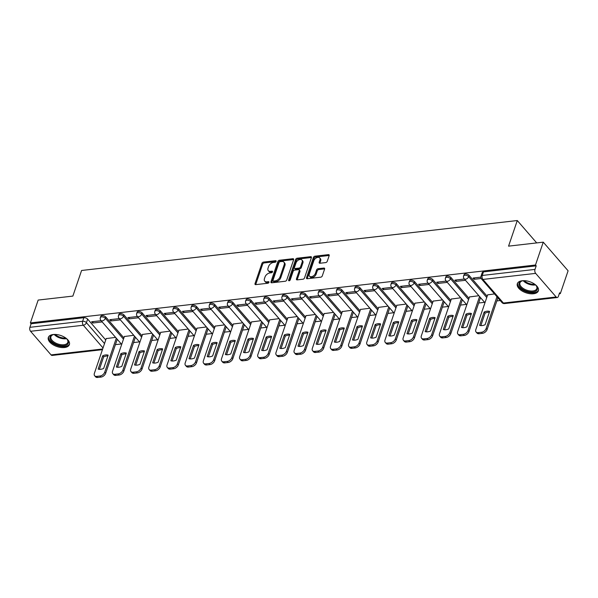 <?xml version="1.0" encoding="UTF-8"?>
<svg xmlns="http://www.w3.org/2000/svg" width="598" height="598" viewBox="0 0 598 598"><rect width="100%" height="100%" fill="white"/><g stroke="black" fill="none" stroke-linecap="round" stroke-linejoin="round"><path stroke-width="0.9" d="M276.127 261.393A0.979 0.62 -40.9 0 0 275.588 260.698L263.449 262.088A1.398 0.882 -40.9 0 0 261.924 263.344L255.017 283.631A1.398 0.882 -40.9 0 0 255.099 284.424A1.398 0.882 -40.9 0 0 255.772 284.633L267.919 283.235A0.979 0.62 -40.9 0 0 268.457 281.658L266.88 281.837A4.478 2.833 -40.9 0 1 264.727 281.165A4.478 2.833 -40.9 0 1 264.451 278.653L265.026 276.964A4.478 2.833 -40.9 0 1 269.915 272.935L271.485 272.755A0.979 0.62 -40.9 0 0 272.023 271.178L270.453 271.357A4.478 2.833 -40.9 0 1 268.3 270.685A4.478 2.833 -40.9 0 1 268.024 268.173L268.599 266.476A4.478 2.833 -40.9 0 1 273.48 262.455L275.058 262.275A0.979 0.62 -40.9 0 0 276.127 261.393M53.215 334.514A11.123 5.845 -161.2 0 0 48.333 337.436A11.123 5.845 -161.2 0 0 52.856 344.62A11.123 5.845 -161.2 0 0 64.509 347.528A11.123 5.845 -161.2 0 0 69.39 344.605A11.123 5.845 -161.2 0 0 64.861 337.421A11.123 5.845 -161.2 0 0 53.215 334.514M522.211 280.746A11.123 5.845 -161.2 0 0 517.33 283.669A11.123 5.845 -161.2 0 0 521.86 290.852A11.123 5.845 -161.2 0 0 533.506 293.76A11.123 5.845 -161.2 0 0 538.387 290.837A11.123 5.845 -161.2 0 0 533.865 283.654A11.123 5.845 -161.2 0 0 522.211 280.746M325.716 262.582A1.398 0.882 -40.9 0 0 327.241 261.326L329.184 255.638A1.398 0.882 -40.9 0 0 329.094 254.845A1.398 0.882 -40.9 0 0 328.422 254.636L314.937 256.183A1.398 0.882 -40.9 0 0 313.412 257.439L306.505 277.734A1.398 0.882 -40.9 0 0 306.587 278.519A1.398 0.882 -40.9 0 0 307.26 278.728L320.745 277.18A1.398 0.882 -40.9 0 0 322.277 275.925L324.617 269.048A1.398 0.882 -40.9 0 0 324.527 268.263A1.398 0.882 -40.9 0 0 323.854 268.054L318.084 268.711A1.398 0.882 -40.9 0 0 316.559 269.975L315.4 273.383A3.745 2.37 -40.9 0 1 312.627 276.351A3.745 2.37 -40.9 0 1 309.51 276.186A3.745 2.37 -40.9 0 1 309.286 274.078L313.83 260.728A3.745 2.37 -40.9 0 1 316.604 257.753A3.745 2.37 -40.9 0 1 319.713 257.917A3.745 2.37 -40.9 0 1 319.945 260.025L319.183 262.253A1.398 0.882 -40.9 0 0 319.272 263.038A1.398 0.882 -40.9 0 0 319.945 263.247L325.716 262.582M30.386 322.92L38.167 300.069L72.866 296.092L81.582 270.483L517.285 220.535L508.562 246.144L543.261 242.16L535.479 265.011L30.386 322.92L31.111 323.757L29.9 327.315L82.644 321.268A2.848 1.495 18.8 0 1 86.418 322.673L104.523 343.536M293.64 259.711A1.398 0.882 -40.9 0 0 293.551 258.927A1.398 0.882 -40.9 0 0 292.878 258.71L279.393 260.257A1.398 0.882 -40.9 0 0 277.868 261.52L270.961 281.808A1.398 0.882 -40.9 0 0 271.044 282.592A1.398 0.882 -40.9 0 0 271.716 282.802L285.201 281.254A1.398 0.882 -40.9 0 0 286.734 279.999L293.64 259.711M297.161 258.224L310.646 256.677A1.398 0.882 -40.9 0 1 311.326 256.886A1.398 0.882 -40.9 0 1 311.409 257.671L304.502 277.958A1.398 0.882 -40.9 0 1 302.977 279.221L297.206 279.879A1.398 0.882 -40.9 0 1 296.533 279.67A1.398 0.882 -40.9 0 1 296.444 278.885L299.247 270.655A1.398 0.882 -40.9 0 0 299.157 269.87A1.398 0.882 -40.9 0 0 298.484 269.661L294.657 270.102A1.398 0.882 -40.9 0 0 293.132 271.357L290.217 279.924A0.979 0.62 -40.9 0 1 288.617 280.103L295.636 259.48A1.398 0.882 -40.9 0 1 297.161 258.224L297.886 259.054L311.371 257.514L310.646 256.677M543.261 242.16L568.1 270.789L560.319 293.64L559.272 293.76M115.414 344.65L121.312 343.97M133.578 342.564L139.476 341.884M151.743 340.479L157.64 339.806M169.907 338.401L175.805 337.721M188.071 336.315L193.969 335.642M206.235 334.237L212.133 333.557M224.4 332.152L230.297 331.479M242.564 330.066L248.462 329.393M260.728 327.988L266.626 327.308M278.892 325.903L284.79 325.23M297.057 323.824L302.954 323.144M315.213 321.739L321.119 321.066M333.378 319.661L339.283 318.981M351.542 317.575L357.44 316.895M369.706 315.49L375.604 314.817M387.87 313.412L393.768 312.732M406.035 311.326L411.932 310.654M424.199 309.248L430.097 308.568M442.363 307.163L448.261 306.49M460.527 305.077L466.425 304.404M478.692 302.999L484.589 302.319M496.856 300.914L500.227 300.525M535.479 265.011L536.204 265.848L534.993 269.406A2.848 1.622 83.5 0 0 535.659 273.376L556.155 296.989A2.848 1.622 83.5 0 0 557.261 297.527A2.848 1.622 83.5 0 0 558.383 296.361L559.593 292.803L560.319 293.64M31.111 323.757L83.855 317.71A2.848 1.495 18.8 0 1 87.637 319.115L105.734 339.97M102.437 349.673L52.168 355.436A2.848 1.622 -96.5 0 1 51.062 354.898L30.565 331.285A2.848 1.622 -96.5 0 1 29.9 327.315M119.271 318.607L109.77 319.691L110.862 320.947L111.348 319.511M133.758 335.299L124.369 336.517M137.435 316.521L127.935 317.613L129.026 318.861L129.512 317.433M151.922 333.213L142.533 334.432M155.6 314.436L146.099 315.527L147.19 316.783L147.676 315.348M170.086 331.128L160.698 332.346M173.764 312.358L164.263 313.449L165.354 314.698L165.84 313.262M188.25 329.05L178.862 330.268M191.928 310.272L182.427 311.364L183.519 312.612L184.005 311.184M206.415 326.964L197.026 328.182M210.092 308.194L200.592 309.278L201.676 310.534L202.169 309.099M224.579 324.886L215.19 326.104M228.257 306.109L218.756 307.2L219.84 308.448L220.333 307.021M242.736 322.8L233.355 324.019M246.421 304.031L236.92 305.115L238.004 306.37L238.497 304.935M260.9 320.715L251.519 321.933M264.585 301.945L255.084 303.036L256.168 304.285L256.662 302.85M279.064 318.637L269.683 319.855M282.749 299.86L273.249 300.951L274.333 302.199L274.818 300.772M297.228 316.551L287.847 317.77M300.914 297.782L291.413 298.865L292.497 300.121L292.983 298.686M315.393 314.473L306.004 315.692M319.078 295.696L309.577 296.787L310.661 298.036L311.147 296.608M333.557 312.388L324.168 313.606M337.242 293.618L327.741 294.702L328.825 295.958L329.311 294.522M351.721 310.302L342.333 311.528M355.406 291.532L345.906 292.624L346.99 293.872L347.475 292.444M369.885 308.224L360.497 309.443M373.571 289.447L364.07 290.538L365.154 291.794L365.64 290.359M388.05 306.139L378.661 307.357M391.727 287.369L382.234 288.46L383.318 289.709L383.804 288.273M406.214 304.061L396.825 305.279M409.892 285.283L400.398 286.375L401.482 287.623L401.968 286.195M424.378 301.975L414.99 303.193M428.056 283.205L418.563 284.289L419.647 285.545L420.132 284.11M442.542 299.897L433.154 301.115M446.22 281.12L436.719 282.211L437.811 283.459L438.297 282.032M460.707 297.811L451.318 299.03M464.384 279.034L454.884 280.126L455.975 281.381L456.461 279.946M478.871 295.726L469.482 296.944M480.844 277.151L473.048 278.048L474.139 279.296L474.625 277.861M494.509 293.932L487.647 294.866M469.079 275.379L468.645 276.642A2.848 1.495 18.8 0 0 465.797 275.259A2.848 1.495 18.8 0 0 463.614 275.992L464.048 274.729A2.848 1.495 -161.2 0 1 466.231 273.996A2.848 1.495 -161.2 0 1 469.079 275.379L487.176 296.242M450.914 277.465L450.481 278.728A2.848 1.495 18.8 0 0 447.633 277.337A2.848 1.495 18.8 0 0 445.45 278.077L445.884 276.814A2.848 1.495 -161.2 0 1 448.066 276.074A2.848 1.495 -161.2 0 1 450.914 277.465L469.011 298.327M432.75 279.543L432.317 280.806A2.848 1.495 18.8 0 0 429.469 279.423A2.848 1.495 18.8 0 0 427.286 280.156L427.72 278.892A2.848 1.495 -161.2 0 1 429.902 278.16A2.848 1.495 -161.2 0 1 432.75 279.543L450.847 300.405M414.586 281.628L414.152 282.891A2.848 1.495 18.8 0 0 411.304 281.501A2.848 1.495 18.8 0 0 409.122 282.241L409.555 280.978A2.848 1.495 -161.2 0 1 411.738 280.238A2.848 1.495 -161.2 0 1 414.586 281.628L432.683 302.491M396.422 283.714L395.988 284.977A2.848 1.495 18.8 0 0 393.14 283.587A2.848 1.495 18.8 0 0 390.965 284.319L391.391 283.056A2.848 1.495 -161.2 0 1 393.574 282.323A2.848 1.495 -161.2 0 1 396.422 283.714L414.519 304.569M378.257 285.792L377.824 287.055A2.848 1.495 18.8 0 0 374.983 285.672A2.848 1.495 18.8 0 0 372.801 286.405L373.227 285.141A2.848 1.495 -161.2 0 1 375.409 284.409A2.848 1.495 -161.2 0 1 378.257 285.792L396.354 306.654M360.093 287.877L359.66 289.14A2.848 1.495 18.8 0 0 356.819 287.75A2.848 1.495 18.8 0 0 354.636 288.483L355.062 287.219A2.848 1.495 -161.2 0 1 357.245 286.487A2.848 1.495 -161.2 0 1 360.093 287.877L378.198 308.74M341.929 289.955L341.495 291.219A2.848 1.495 18.8 0 0 338.655 289.836A2.848 1.495 18.8 0 0 336.472 290.568L336.898 289.305A2.848 1.495 -161.2 0 1 339.081 288.572A2.848 1.495 -161.2 0 1 341.929 289.955L360.033 310.818M323.765 292.041L323.331 293.304A2.848 1.495 18.8 0 0 320.491 291.914A2.848 1.495 18.8 0 0 318.308 292.654L318.734 291.39A2.848 1.495 -161.2 0 1 320.917 290.65A2.848 1.495 -161.2 0 1 323.765 292.041L341.869 312.904M305.6 294.119L305.167 295.382A2.848 1.495 18.8 0 0 302.326 293.999A2.848 1.495 18.8 0 0 300.144 294.732L300.57 293.469A2.848 1.495 -161.2 0 1 302.752 292.736A2.848 1.495 -161.2 0 1 305.6 294.119L323.705 314.982M287.436 296.204L287.003 297.468A2.848 1.495 18.8 0 0 284.162 296.085A2.848 1.495 18.8 0 0 281.979 296.817L282.406 295.554A2.848 1.495 -161.2 0 1 284.588 294.821A2.848 1.495 -161.2 0 1 287.436 296.204L305.541 317.067M269.272 298.29L268.846 299.553A2.848 1.495 18.8 0 0 265.998 298.163A2.848 1.495 18.8 0 0 263.815 298.895L264.241 297.632A2.848 1.495 -161.2 0 1 266.424 296.9A2.848 1.495 -161.2 0 1 269.272 298.29L287.376 319.153M251.108 300.368L250.682 301.631A2.848 1.495 18.8 0 0 247.834 300.248A2.848 1.495 18.8 0 0 245.651 300.981L246.077 299.718A2.848 1.495 -161.2 0 1 248.26 298.985A2.848 1.495 -161.2 0 1 251.108 300.368L269.212 321.231M232.943 302.453L232.517 303.717A2.848 1.495 18.8 0 0 229.669 302.326A2.848 1.495 18.8 0 0 227.487 303.066L227.92 301.803A2.848 1.495 -161.2 0 1 230.095 301.063A2.848 1.495 -161.2 0 1 232.943 302.453L251.048 323.316M214.779 304.531L214.353 305.795A2.848 1.495 18.8 0 0 211.505 304.412A2.848 1.495 18.8 0 0 209.322 305.144L209.756 303.881A2.848 1.495 -161.2 0 1 211.939 303.149A2.848 1.495 -161.2 0 1 214.779 304.531L232.884 325.394M196.615 306.617L196.189 307.88A2.848 1.495 18.8 0 0 193.341 306.49A2.848 1.495 18.8 0 0 191.158 307.23L191.592 305.967A2.848 1.495 -161.2 0 1 193.774 305.227A2.848 1.495 -161.2 0 1 196.615 306.617L214.719 327.48M178.451 308.703L178.025 309.966A2.848 1.495 18.8 0 0 175.177 308.575A2.848 1.495 18.8 0 0 172.994 309.308L173.427 308.045A2.848 1.495 -161.2 0 1 175.61 307.312A2.848 1.495 -161.2 0 1 178.451 308.703L196.555 329.565M160.286 310.781L159.86 312.044A2.848 1.495 18.8 0 0 157.012 310.661A2.848 1.495 18.8 0 0 154.83 311.394L155.263 310.13A2.848 1.495 -161.2 0 1 157.446 309.398A2.848 1.495 -161.2 0 1 160.286 310.781L178.391 331.643M142.122 312.866L141.696 314.129A2.848 1.495 18.8 0 0 138.848 312.739A2.848 1.495 18.8 0 0 136.665 313.479L137.099 312.216A2.848 1.495 -161.2 0 1 139.282 311.476A2.848 1.495 -161.2 0 1 142.122 312.866L160.227 333.729M123.958 314.944L123.532 316.207A2.848 1.495 18.8 0 0 120.684 314.825A2.848 1.495 18.8 0 0 118.501 315.557L118.935 314.294A2.848 1.495 -161.2 0 1 121.117 313.561A2.848 1.495 -161.2 0 1 123.958 314.944L142.062 335.807M105.801 317.03L105.368 318.293A2.848 1.495 18.8 0 0 102.52 316.903A2.848 1.495 18.8 0 0 100.337 317.643L100.77 316.379A2.848 1.495 -161.2 0 1 102.953 315.639A2.848 1.495 -161.2 0 1 105.801 317.03L123.898 337.892M517.285 220.535L536.705 242.915M101.107 320.685L91.606 321.776L92.697 323.025L93.183 321.597M115.593 337.377L106.205 338.595M92.697 323.025L102.198 321.941M536.204 265.848L483.461 271.896A2.848 1.495 -161.2 0 0 482.212 272.643L481.001 276.209A2.848 1.495 18.8 0 1 482.25 275.454L534.993 269.406M110.862 320.947L120.362 319.855M129.026 318.861L138.527 317.77M147.19 316.783L156.683 315.692M165.354 314.698L174.848 313.606M183.519 312.612L193.012 311.528M201.676 310.534L211.176 309.443M219.84 308.448L229.34 307.365M238.004 306.37L247.505 305.279M256.168 304.285L265.669 303.193M274.333 302.199L283.833 301.115M292.497 300.121L301.997 299.03M310.661 298.036L320.162 296.952M328.825 295.958L338.326 294.866M346.99 293.872L356.49 292.781M365.154 291.794L374.654 290.703M383.318 289.709L392.819 288.617M401.482 287.623L410.983 286.539M419.647 285.545L429.147 284.454M437.811 283.459L447.311 282.376M455.975 281.381L465.476 280.29M474.139 279.296L481.196 278.489M268.3 270.685L269.018 271.522A4.478 2.833 -40.9 0 0 271.178 272.195L270.453 271.357M272.479 272.045L271.178 272.195M264.727 281.165L265.452 282.002A4.478 2.833 -40.9 0 0 267.605 282.675L266.88 281.837M268.913 282.525L267.605 282.675M276.052 261.558L264.174 262.918A1.398 0.882 -40.9 0 0 262.649 264.181L255.742 284.469A1.398 0.882 -40.9 0 0 255.697 284.633M293.685 259.539A1.398 0.882 -40.9 0 0 293.603 259.547L280.118 261.094A1.398 0.882 -40.9 0 0 278.586 262.35L271.679 282.637A1.398 0.882 -40.9 0 0 271.634 282.809M280.111 261.692A0.979 0.62 -40.9 0 0 279.042 262.574L272.98 280.38A0.979 0.62 -40.9 0 0 273.51 281.082L275.17 280.888A4.478 2.833 -40.9 0 0 280.051 276.867L284.2 264.69A4.478 2.833 -40.9 0 0 283.923 262.178A4.478 2.833 -40.9 0 0 281.77 261.505L280.111 261.692M273.039 280.933L273.764 281.77A0.979 0.62 -40.9 0 0 274.235 281.912L273.51 281.082M283.923 262.178L284.648 263.008A4.478 2.833 -40.9 0 1 284.925 265.527L280.776 277.696A4.478 2.833 -40.9 0 1 275.895 281.725L274.235 281.912M299.157 269.87L299.882 270.707A1.398 0.882 -40.9 0 1 299.972 271.492L297.169 279.722A1.398 0.882 -40.9 0 0 297.124 279.886M289.41 280.739L296.361 260.317L295.636 259.48M302.154 262.118A3.745 2.37 -40.9 0 0 301.923 260.018A3.745 2.37 -40.9 0 0 298.806 259.846A3.745 2.37 -40.9 0 0 296.04 262.821L294.433 267.523A1.398 0.882 -40.9 0 0 294.522 268.308A1.398 0.882 -40.9 0 0 295.195 268.524L299.022 268.083A1.398 0.882 -40.9 0 0 300.547 266.82L302.154 262.118L302.88 262.956A3.745 2.37 -40.9 0 0 302.648 260.848L301.923 260.018M294.522 268.308L295.248 269.145A1.398 0.882 -40.9 0 0 295.92 269.354L295.195 268.524M302.88 262.956L301.272 267.657A1.398 0.882 -40.9 0 1 299.748 268.913L295.92 269.354M297.886 259.054A1.398 0.882 -40.9 0 0 296.361 260.317M319.713 257.917L320.438 258.755A3.745 2.37 -40.9 0 1 320.67 260.855L319.908 263.083A1.398 0.882 -40.9 0 0 319.863 263.255M309.51 276.186L310.235 277.016A3.745 2.37 -40.9 0 0 313.352 277.188A3.745 2.37 -40.9 0 0 316.118 274.213L315.4 273.383M324.662 268.876A1.398 0.882 -40.9 0 0 324.579 268.883L318.809 269.549A1.398 0.882 -40.9 0 0 317.284 270.804L316.118 274.213M329.229 255.466A1.398 0.882 -40.9 0 0 329.147 255.473L315.662 257.02A1.398 0.882 -40.9 0 0 314.129 258.276L307.23 278.563A1.398 0.882 -40.9 0 0 307.185 278.735M102.707 355.788L98.177 369.086A8.91 5.629 -40.9 0 0 103.648 368.458L108.178 355.16A8.91 5.629 -40.9 0 0 102.707 355.788L103.648 356.871L99.403 369.325M106.257 338.446L94.379 373.339A4.276 2.706 -40.9 0 0 94.641 375.738A4.276 2.706 -40.9 0 0 96.697 376.381L100.075 375.993A4.276 2.706 -40.9 0 0 104.74 372.15L116.304 338.191M107.887 355.997A8.91 5.629 -40.9 0 0 103.648 356.871M117.245 339.275L105.682 373.234A4.276 2.706 139.1 0 1 101.017 377.076L97.638 377.465A4.276 2.706 139.1 0 1 95.583 376.822L94.641 375.738M120.871 353.702L116.341 367A8.91 5.629 -40.9 0 0 121.813 366.372L126.342 353.074A8.91 5.629 -40.9 0 0 120.871 353.702L121.805 354.786L117.567 367.247M124.421 336.368L112.544 371.253A4.276 2.706 -40.9 0 0 112.805 373.66A4.276 2.706 -40.9 0 0 114.861 374.296L118.24 373.914A4.276 2.706 -40.9 0 0 122.904 370.065L134.468 336.113M126.051 353.919A8.91 5.629 -40.9 0 0 121.805 354.786M135.402 337.197L123.846 371.149A4.276 2.706 139.1 0 1 119.181 374.998L115.803 375.387A4.276 2.706 139.1 0 1 113.747 374.744L112.805 373.66M139.028 351.617L134.505 364.922A8.91 5.629 -40.9 0 0 139.977 364.294L144.507 350.989A8.91 5.629 -40.9 0 0 139.028 351.617L139.969 352.708L135.731 365.161M142.586 334.282L130.708 369.175A4.276 2.706 -40.9 0 0 130.969 371.575A4.276 2.706 -40.9 0 0 133.025 372.218L136.404 371.829A4.276 2.706 -40.9 0 0 141.068 367.987L152.625 334.028M144.215 351.833A8.91 5.629 -40.9 0 0 139.969 352.708M153.566 335.112L142.01 369.071A4.276 2.706 139.1 0 1 137.346 372.913L133.967 373.302A4.276 2.706 139.1 0 1 131.911 372.659L130.969 371.575M66.169 338.326A9.628 5.061 18.8 0 1 67.342 339.582A9.628 5.061 18.8 0 1 68.426 342.138A9.628 5.061 18.8 0 1 59.479 345.435A9.628 5.061 18.8 0 1 49.926 338.064A9.628 5.061 18.8 0 1 53.013 334.708A9.628 5.061 18.8 0 1 54.717 334.432M53.357 334.626A8.91 4.687 -161.2 0 0 50.935 336.659A8.91 4.687 -161.2 0 0 50.8 337.646A8.91 4.687 -161.2 0 0 58.754 344.239A8.91 4.687 -161.2 0 0 67.806 342.4A8.91 4.687 -161.2 0 0 67.933 341.413A8.91 4.687 -161.2 0 0 67.126 339.313M48.64 336.794A11.048 5.808 -161.2 0 0 48.55 337.765A11.048 5.808 -161.2 0 0 58.17 345.876A11.048 5.808 -161.2 0 0 69.54 343.91M535.165 284.558A9.628 5.061 18.8 0 1 536.346 285.814A9.628 5.061 18.8 0 1 537.423 288.371A9.628 5.061 18.8 0 1 528.475 291.66A9.628 5.061 18.8 0 1 518.922 284.297A9.628 5.061 18.8 0 1 522.017 280.94A9.628 5.061 18.8 0 1 523.713 280.656M522.353 280.851A8.91 4.687 -161.2 0 0 519.931 282.884A8.91 4.687 -161.2 0 0 519.804 283.871A8.91 4.687 -161.2 0 0 527.75 290.471A8.91 4.687 -161.2 0 0 536.802 288.632A8.91 4.687 -161.2 0 0 536.937 287.645A8.91 4.687 -161.2 0 0 536.129 285.545M517.636 283.026A11.048 5.808 -161.2 0 0 517.554 283.998A11.048 5.808 -161.2 0 0 527.167 292.108A11.048 5.808 -161.2 0 0 538.536 290.135M157.192 349.538L152.669 362.837A8.91 5.629 -40.9 0 0 158.141 362.209L162.671 348.911A8.91 5.629 -40.9 0 0 157.192 349.538L158.134 350.622L153.895 363.076M160.75 332.204L148.872 367.09A4.276 2.706 -40.9 0 0 149.134 369.489A4.276 2.706 -40.9 0 0 151.189 370.132L154.568 369.751A4.276 2.706 -40.9 0 0 159.232 365.901L170.789 331.95M162.379 349.755A8.91 5.629 -40.9 0 0 158.134 350.622M171.731 333.034L160.174 366.985A4.276 2.706 139.1 0 1 155.51 370.835L152.131 371.216A4.276 2.706 139.1 0 1 150.076 370.581L149.134 369.489M175.356 347.453L170.834 360.758A8.91 5.629 -40.9 0 0 176.305 360.131L180.828 346.825A8.91 5.629 -40.9 0 0 175.356 347.453L176.298 348.537L172.06 360.998M178.914 330.118L167.036 365.004A4.276 2.706 -40.9 0 0 167.298 367.411A4.276 2.706 -40.9 0 0 169.354 368.054L172.732 367.665A4.276 2.706 -40.9 0 0 177.397 363.816L188.953 329.864M180.544 347.67A8.91 5.629 -40.9 0 0 176.298 348.537M189.895 330.948L178.339 364.907A4.276 2.706 139.1 0 1 173.674 368.749L170.295 369.138A4.276 2.706 139.1 0 1 168.24 368.495L167.298 367.411M193.52 345.375L188.998 358.673A8.91 5.629 -40.9 0 0 194.47 358.045L198.992 344.747A8.91 5.629 -40.9 0 0 193.52 345.375L194.462 346.459L190.224 358.912M197.078 328.033L185.201 362.926A4.276 2.706 -40.9 0 0 185.462 365.326A4.276 2.706 -40.9 0 0 187.518 365.969L190.897 365.58A4.276 2.706 -40.9 0 0 195.561 361.738L207.117 327.779M198.708 345.592A8.91 5.629 -40.9 0 0 194.462 346.459M208.059 328.863L196.503 362.822A4.276 2.706 139.1 0 1 191.838 366.664L188.46 367.052A4.276 2.706 139.1 0 1 186.404 366.41L185.462 365.326M211.685 343.289L207.162 356.587A8.91 5.629 -40.9 0 0 212.634 355.959L217.156 342.661A8.91 5.629 -40.9 0 0 211.685 343.289L212.626 344.373L208.388 356.834M215.235 325.955L203.365 360.841A4.276 2.706 -40.9 0 0 203.626 363.248A4.276 2.706 -40.9 0 0 205.682 363.89L209.061 363.502A4.276 2.706 -40.9 0 0 213.725 359.652L225.282 325.701M216.872 343.506A8.91 5.629 -40.9 0 0 212.626 344.373M226.223 326.785L214.667 360.736A4.276 2.706 139.1 0 1 210.003 364.586L206.624 364.974A4.276 2.706 139.1 0 1 204.568 364.332L203.626 363.248M229.849 341.204L225.319 354.509A8.91 5.629 -40.9 0 0 230.798 353.881L235.32 340.583A8.91 5.629 -40.9 0 0 229.849 341.204L230.791 342.295L226.552 354.749M233.399 323.869L221.522 358.763A4.276 2.706 -40.9 0 0 221.791 361.162A4.276 2.706 -40.9 0 0 223.846 361.805L227.225 361.416A4.276 2.706 -40.9 0 0 231.889 357.574L243.446 323.615M235.036 341.421A8.91 5.629 -40.9 0 0 230.791 342.295M244.388 324.699L232.831 358.658A4.276 2.706 139.1 0 1 228.167 362.5L224.788 362.889A4.276 2.706 139.1 0 1 222.733 362.246L221.791 361.162M248.013 339.126L243.483 352.424A8.91 5.629 -40.9 0 0 248.962 351.796L253.485 338.498A8.91 5.629 -40.9 0 0 248.013 339.126L248.955 340.21L244.717 352.671M251.564 321.791L239.686 356.677A4.276 2.706 -40.9 0 0 239.955 359.084A4.276 2.706 -40.9 0 0 242.011 359.719L245.389 359.338A4.276 2.706 -40.9 0 0 250.054 355.489L261.61 321.537M253.201 339.343A8.91 5.629 -40.9 0 0 248.955 340.21M262.552 322.621L250.996 356.572A4.276 2.706 139.1 0 1 246.324 360.422L242.952 360.803A4.276 2.706 139.1 0 1 240.889 360.168L239.955 359.084M266.177 337.04L261.647 350.346A8.91 5.629 -40.9 0 0 267.119 349.718L271.649 336.412A8.91 5.629 -40.9 0 0 266.177 337.04L267.119 338.124L262.881 350.585M269.728 319.706L257.85 354.592A4.276 2.706 -40.9 0 0 258.112 356.999A4.276 2.706 -40.9 0 0 260.175 357.641L263.554 357.253A4.276 2.706 -40.9 0 0 268.218 353.411L279.774 319.452M271.365 337.257A8.91 5.629 -40.9 0 0 267.119 338.124M280.716 320.535L269.16 354.494A4.276 2.706 139.1 0 1 264.488 358.337L261.117 358.725A4.276 2.706 139.1 0 1 259.054 358.082L258.112 356.999M284.342 334.962L279.812 348.26A8.91 5.629 -40.9 0 0 285.283 347.632L289.813 334.334A8.91 5.629 -40.9 0 0 284.342 334.962L285.283 336.046L281.045 348.499M287.892 317.62L276.014 352.514A4.276 2.706 -40.9 0 0 276.276 354.913A4.276 2.706 -40.9 0 0 278.339 355.556L281.71 355.167A4.276 2.706 -40.9 0 0 286.382 351.325L297.939 317.366M289.529 335.179A8.91 5.629 -40.9 0 0 285.283 336.046M298.88 318.457L287.324 352.409A4.276 2.706 139.1 0 1 282.652 356.259L279.281 356.64A4.276 2.706 139.1 0 1 277.218 355.997L276.276 354.913M302.506 332.877L297.976 346.175A8.91 5.629 -40.9 0 0 303.448 345.554L307.977 332.249A8.91 5.629 -40.9 0 0 302.506 332.877L303.448 333.961L299.209 346.421M306.056 315.542L294.179 350.428A4.276 2.706 -40.9 0 0 294.44 352.835A4.276 2.706 -40.9 0 0 296.503 353.478L299.875 353.089A4.276 2.706 -40.9 0 0 304.546 349.239L316.103 315.288M307.693 333.093A8.91 5.629 -40.9 0 0 303.448 333.961M317.045 316.372L305.488 350.331A4.276 2.706 139.1 0 1 300.816 354.173L297.445 354.562A4.276 2.706 139.1 0 1 295.382 353.919L294.44 352.835M320.67 330.799L316.14 344.097A8.91 5.629 -40.9 0 0 321.612 343.469L326.142 330.171A8.91 5.629 -40.9 0 0 320.67 330.799L321.612 331.883L317.374 344.336M324.221 313.457L312.343 348.35A4.276 2.706 -40.9 0 0 312.605 350.749A4.276 2.706 -40.9 0 0 314.668 351.392L318.039 351.004A4.276 2.706 -40.9 0 0 322.711 347.161L334.267 313.203M325.858 331.008A8.91 5.629 -40.9 0 0 321.612 331.883M335.209 314.286L323.645 348.245A4.276 2.706 139.1 0 1 318.981 352.087L315.609 352.476A4.276 2.706 139.1 0 1 313.546 351.833L312.605 350.749M338.834 328.713L334.304 342.011A8.91 5.629 -40.9 0 0 339.776 341.383L344.306 328.085A8.91 5.629 -40.9 0 0 338.834 328.713L339.776 329.797L335.538 342.258M342.385 311.379L330.507 346.264A4.276 2.706 -40.9 0 0 330.769 348.671A4.276 2.706 -40.9 0 0 332.832 349.307L336.203 348.926A4.276 2.706 -40.9 0 0 340.867 345.076L352.431 311.124M344.022 328.93A8.91 5.629 -40.9 0 0 339.776 329.797M353.373 312.208L341.809 346.16A4.276 2.706 139.1 0 1 337.145 350.009L333.774 350.398A4.276 2.706 139.1 0 1 331.711 349.755L330.769 348.671M356.999 326.628L352.469 339.933A8.91 5.629 -40.9 0 0 357.94 339.305L362.47 326A8.91 5.629 -40.9 0 0 356.999 326.628L357.94 327.719L353.695 340.172M360.549 309.293L348.671 344.186A4.276 2.706 -40.9 0 0 348.933 346.586A4.276 2.706 -40.9 0 0 350.996 347.229L354.367 346.84A4.276 2.706 -40.9 0 0 359.032 342.998L370.596 309.039M362.186 326.844A8.91 5.629 -40.9 0 0 357.94 327.719M371.537 310.123L359.974 344.082A4.276 2.706 139.1 0 1 355.309 347.924L351.93 348.313A4.276 2.706 139.1 0 1 349.875 347.67L348.933 346.586M375.163 324.55L370.633 337.848A8.91 5.629 -40.9 0 0 376.105 337.22L380.634 323.922A8.91 5.629 -40.9 0 0 375.163 324.55L376.105 325.633L371.859 338.087M378.713 307.208L366.836 342.101A4.276 2.706 -40.9 0 0 367.097 344.5A4.276 2.706 -40.9 0 0 369.153 345.143L372.532 344.754A4.276 2.706 -40.9 0 0 377.196 340.912L388.76 306.953M380.343 324.766A8.91 5.629 -40.9 0 0 376.105 325.633M389.702 308.045L378.138 341.996A4.276 2.706 139.1 0 1 373.473 345.846L370.095 346.227A4.276 2.706 139.1 0 1 368.039 345.592L367.097 344.5M393.327 322.464L388.797 335.77A8.91 5.629 -40.9 0 0 394.269 335.142L398.799 321.836A8.91 5.629 -40.9 0 0 393.327 322.464L394.269 323.548L390.023 336.009M396.878 305.13L385 340.015A4.276 2.706 -40.9 0 0 385.262 342.422A4.276 2.706 -40.9 0 0 387.317 343.065L390.696 342.676A4.276 2.706 -40.9 0 0 395.36 338.827L406.924 304.875M398.507 322.681A8.91 5.629 -40.9 0 0 394.269 323.548M407.866 305.959L396.302 339.918A4.276 2.706 139.1 0 1 391.638 343.76L388.259 344.149A4.276 2.706 139.1 0 1 386.203 343.506L385.262 342.422M411.491 320.386L406.961 333.684A8.91 5.629 -40.9 0 0 412.433 333.056L416.963 319.758A8.91 5.629 -40.9 0 0 411.491 320.386L412.433 321.47L408.187 333.923M415.042 303.044L403.164 337.937A4.276 2.706 -40.9 0 0 403.426 340.337A4.276 2.706 -40.9 0 0 405.481 340.98L408.86 340.591A4.276 2.706 -40.9 0 0 413.524 336.749L425.088 302.79M416.671 320.603A8.91 5.629 -40.9 0 0 412.433 321.47M426.03 303.874L414.466 337.833A4.276 2.706 139.1 0 1 409.802 341.675L406.423 342.063A4.276 2.706 139.1 0 1 404.368 341.421L403.426 340.337M429.656 318.3L425.126 331.598A8.91 5.629 -40.9 0 0 430.597 330.971L435.127 317.673A8.91 5.629 -40.9 0 0 429.656 318.3L430.597 319.384L426.352 331.845M433.206 300.966L421.328 335.852A4.276 2.706 -40.9 0 0 421.59 338.259A4.276 2.706 -40.9 0 0 423.646 338.894L427.024 338.513A4.276 2.706 -40.9 0 0 431.689 334.663L443.253 300.712M434.836 318.517A8.91 5.629 -40.9 0 0 430.597 319.384M444.194 301.796L432.631 335.747A4.276 2.706 139.1 0 1 427.966 339.597L424.587 339.985A4.276 2.706 139.1 0 1 422.532 339.343L421.59 338.259M447.82 316.215L443.29 329.52A8.91 5.629 -40.9 0 0 448.762 328.893L453.291 315.595A8.91 5.629 -40.9 0 0 447.82 316.215L448.762 317.306L444.516 329.76M451.37 298.88L439.493 333.774A4.276 2.706 -40.9 0 0 439.754 336.173A4.276 2.706 -40.9 0 0 441.81 336.816L445.189 336.427A4.276 2.706 -40.9 0 0 449.853 332.585L461.417 298.626M453 316.432A8.91 5.629 -40.9 0 0 448.762 317.306M462.359 299.71L450.795 333.669A4.276 2.706 139.1 0 1 446.13 337.511L442.752 337.9A4.276 2.706 139.1 0 1 440.696 337.257L439.754 336.173M465.984 314.137L461.454 327.435A8.91 5.629 -40.9 0 0 466.926 326.807L471.456 313.509A8.91 5.629 -40.9 0 0 465.984 314.137L466.918 315.221L462.68 327.682M469.535 296.802L457.657 331.688A4.276 2.706 -40.9 0 0 457.919 334.088A4.276 2.706 -40.9 0 0 459.974 334.731L463.353 334.349A4.276 2.706 -40.9 0 0 468.017 330.5L479.581 296.548M471.164 314.354A8.91 5.629 -40.9 0 0 466.918 315.221M480.515 297.632L468.959 331.584A4.276 2.706 139.1 0 1 464.295 335.433L460.916 335.814A4.276 2.706 139.1 0 1 458.86 335.179L457.919 334.088M484.141 312.051L479.618 325.357A8.91 5.629 -40.9 0 0 485.09 324.729L489.62 311.423A8.91 5.629 -40.9 0 0 484.141 312.051L485.083 313.135L480.844 325.596M487.699 294.717L475.821 329.603A4.276 2.706 -40.9 0 0 476.083 332.01A4.276 2.706 -40.9 0 0 478.138 332.652L481.517 332.264A4.276 2.706 -40.9 0 0 486.181 328.422L496.96 296.757M489.328 312.268A8.91 5.629 -40.9 0 0 485.083 313.135M497.902 297.841L487.123 329.505A4.276 2.706 139.1 0 1 482.459 333.348L479.08 333.736A4.276 2.706 139.1 0 1 477.025 333.093L476.083 332.01M276.141 261.326L275.588 260.698M269.003 282.293L268.457 281.658M272.576 271.813L272.023 271.178M535.659 273.376L482.915 279.423L503.411 303.036L556.155 296.989M87.637 319.115L86.418 322.673A2.848 1.801 -40.9 0 1 83.309 325.237L30.565 331.285M103.02 347.946L83.309 325.237A2.848 1.622 -96.5 0 1 82.644 321.268L83.855 317.71M51.062 354.898L102.669 348.985M463.614 275.992A2.848 2.848 0 0 0 464.16 278.78A2.848 1.801 139.1 0 0 465.536 279.206A2.848 1.801 139.1 0 0 468.645 276.642L486.75 297.505M445.45 278.077A2.848 2.848 0 0 0 445.996 280.866A2.848 1.801 139.1 0 0 447.371 281.292A2.848 1.801 139.1 0 0 450.481 278.728L468.585 299.591M427.286 280.156A2.848 2.848 0 0 0 427.832 282.944A2.848 1.801 139.1 0 0 429.207 283.37A2.848 1.801 139.1 0 0 432.317 280.806L450.421 301.669M409.122 282.241A2.848 2.848 0 0 0 409.667 285.029A2.848 1.801 139.1 0 0 411.043 285.455A2.848 1.801 139.1 0 0 414.152 282.891L432.257 303.754M390.965 284.319A2.848 2.848 0 0 0 391.511 287.107A2.848 1.801 139.1 0 0 392.879 287.533A2.848 1.801 139.1 0 0 395.988 284.977L414.093 305.832M372.801 286.405A2.848 2.848 0 0 0 373.346 289.193A2.848 1.801 139.1 0 0 374.714 289.619A2.848 1.801 139.1 0 0 377.824 287.055L395.928 307.918M354.636 288.483A2.848 2.848 0 0 0 355.182 291.271A2.848 1.801 139.1 0 0 356.55 291.704A2.848 1.801 139.1 0 0 359.66 289.14L377.764 310.003M336.472 290.568A2.848 2.848 0 0 0 337.018 293.356A2.848 1.801 139.1 0 0 338.386 293.782A2.848 1.801 139.1 0 0 341.495 291.219L359.6 312.081M318.308 292.654A2.848 2.848 0 0 0 318.854 295.442A2.848 1.801 139.1 0 0 320.222 295.868A2.848 1.801 139.1 0 0 323.331 293.304L341.436 314.167M300.144 294.732A2.848 2.848 0 0 0 300.689 297.52A2.848 1.801 139.1 0 0 302.057 297.946A2.848 1.801 139.1 0 0 305.167 295.382L323.271 316.245M281.979 296.817A2.848 2.848 0 0 0 282.525 299.605A2.848 1.801 139.1 0 0 283.893 300.032A2.848 1.801 139.1 0 0 287.003 297.468L305.107 318.33M263.815 298.895A2.848 2.848 0 0 0 264.361 301.684A2.848 1.801 139.1 0 0 265.729 302.117A2.848 1.801 139.1 0 0 268.846 299.553L286.943 320.416M245.651 300.981A2.848 2.848 0 0 0 246.197 303.769A2.848 1.801 139.1 0 0 247.565 304.195A2.848 1.801 139.1 0 0 250.682 301.631L268.779 322.494M227.487 303.066A2.848 2.848 0 0 0 228.032 305.855A2.848 1.801 139.1 0 0 229.408 306.281A2.848 1.801 139.1 0 0 232.517 303.717L250.614 324.579M209.322 305.144A2.848 2.848 0 0 0 209.868 307.933A2.848 1.801 139.1 0 0 211.244 308.359A2.848 1.801 139.1 0 0 214.353 305.795L232.45 326.658M191.158 307.23A2.848 2.848 0 0 0 191.704 310.018A2.848 1.801 139.1 0 0 193.079 310.444A2.848 1.801 139.1 0 0 196.189 307.88L214.286 328.743M172.994 309.308A2.848 2.848 0 0 0 173.54 312.096A2.848 1.801 139.1 0 0 174.915 312.53A2.848 1.801 139.1 0 0 178.025 309.966L196.129 330.821M154.83 311.394A2.848 2.848 0 0 0 155.375 314.182A2.848 1.801 139.1 0 0 156.751 314.608A2.848 1.801 139.1 0 0 159.86 312.044L177.965 332.907M136.665 313.479A2.848 2.848 0 0 0 137.211 316.26A2.848 1.801 139.1 0 0 138.587 316.693A2.848 1.801 139.1 0 0 141.696 314.129L159.801 334.992M118.501 315.557A2.848 2.848 0 0 0 119.047 318.345A2.848 1.801 139.1 0 0 120.422 318.771A2.848 1.801 139.1 0 0 123.532 316.207L141.636 337.07M100.337 317.643A2.848 2.848 0 0 0 100.883 320.431A2.848 1.801 139.1 0 0 102.258 320.857A2.848 1.801 139.1 0 0 105.368 318.293L123.472 339.156M483.461 271.896L482.25 275.454A2.848 1.622 -96.5 0 0 482.915 279.423A2.848 1.801 139.1 0 1 481.547 278.997L502.036 302.61A2.848 2.848 0 0 0 504.518 303.575L557.261 297.527M504.518 303.575A2.848 1.622 83.5 0 1 503.411 303.036A2.848 1.801 139.1 0 1 502.036 302.61M255.742 284.469L255.017 283.631M262.649 264.181L261.924 263.344M264.174 262.918L263.449 262.088M271.679 282.637L270.961 281.808M278.586 262.35L277.868 261.52M280.118 261.094L279.393 260.257M293.603 259.547L292.878 258.71M275.895 281.725L275.17 280.888M280.776 277.696L280.051 276.867M284.925 265.527L284.2 264.69M297.169 279.722L296.444 278.885M299.972 271.492L299.247 270.655M289.215 280.791L288.617 280.103M299.748 268.913L299.022 268.083M301.272 267.657L300.547 266.82M319.908 263.083L319.183 262.253M320.67 260.855L319.945 260.025M317.284 270.804L316.559 269.975M318.809 269.549L318.084 268.711M324.579 268.883L323.854 268.054M307.23 278.563L306.505 277.734M314.129 258.276L313.412 257.439M315.662 257.02L314.937 256.183M329.147 255.473L328.422 254.636M105.682 373.234L104.74 372.15M101.017 377.076L100.075 375.993M97.638 377.465L96.697 376.381M123.846 371.149L122.904 370.065M119.181 374.998L118.24 373.914M115.803 375.387L114.861 374.296M142.01 369.071L141.068 367.987M137.346 372.913L136.404 371.829M133.967 373.302L133.025 372.218M66.535 338.67A8.91 4.687 18.8 0 1 54.216 334.476M55.195 334.439A8.619 4.53 -161.2 0 0 65.787 338.042M535.531 284.902A8.91 4.687 18.8 0 1 523.213 280.709M524.192 280.664A8.619 4.53 -161.2 0 0 534.784 284.274M160.174 366.985L159.232 365.901M155.51 370.835L154.568 369.751M152.131 371.216L151.189 370.132M178.339 364.907L177.397 363.816M173.674 368.749L172.732 367.665M170.295 369.138L169.354 368.054M196.503 362.822L195.561 361.738M191.838 366.664L190.897 365.58M188.46 367.052L187.518 365.969M214.667 360.736L213.725 359.652M210.003 364.586L209.061 363.502M206.624 364.974L205.682 363.89M232.831 358.658L231.889 357.574M228.167 362.5L227.225 361.416M224.788 362.889L223.846 361.805M250.996 356.572L250.054 355.489M246.324 360.422L245.389 359.338M242.952 360.803L242.011 359.719M269.16 354.494L268.218 353.411M264.488 358.337L263.554 357.253M261.117 358.725L260.175 357.641M287.324 352.409L286.382 351.325M282.652 356.259L281.71 355.167M279.281 356.64L278.339 355.556M305.488 350.331L304.546 349.239M300.816 354.173L299.875 353.089M297.445 354.562L296.503 353.478M323.645 348.245L322.711 347.161M318.981 352.087L318.039 351.004M315.609 352.476L314.668 351.392M341.809 346.16L340.867 345.076M337.145 350.009L336.203 348.926M333.774 350.398L332.832 349.307M359.974 344.082L359.032 342.998M355.309 347.924L354.367 346.84M351.93 348.313L350.996 347.229M378.138 341.996L377.196 340.912M373.473 345.846L372.532 344.754M370.095 346.227L369.153 345.143M396.302 339.918L395.36 338.827M391.638 343.76L390.696 342.676M388.259 344.149L387.317 343.065M414.466 337.833L413.524 336.749M409.802 341.675L408.86 340.591M406.423 342.063L405.481 340.98M432.631 335.747L431.689 334.663M427.966 339.597L427.024 338.513M424.587 339.985L423.646 338.894M450.795 333.669L449.853 332.585M446.13 337.511L445.189 336.427M442.752 337.9L441.81 336.816M468.959 331.584L468.017 330.5M464.295 335.433L463.353 334.349M460.916 335.814L459.974 334.731M487.123 329.505L486.181 328.422M482.459 333.348L481.517 332.264M479.08 333.736L478.138 332.652M121.379 344.044L100.883 320.431M139.543 341.966L119.047 318.345M157.708 339.881L137.211 316.26M175.872 337.795L155.375 314.182M194.036 335.717L173.54 312.096M212.2 333.632L191.704 310.018M230.365 331.554L209.868 307.933M248.529 329.468L228.032 305.855M266.686 327.383L246.197 303.769M284.85 325.305L264.361 301.684M303.014 323.219L282.525 299.605M321.178 321.141L300.689 297.52M339.343 319.055L318.854 295.442M357.507 316.977L337.018 293.356M375.671 314.892L355.182 291.271M393.835 312.806L373.346 289.193M412 310.728L391.511 287.107M430.164 308.643L409.667 285.029M448.328 306.565L427.832 282.944M466.492 304.479L445.996 280.866M484.657 302.394L464.16 278.78M481.001 276.209A2.848 2.848 0 0 0 481.547 278.997"/></g></svg>
